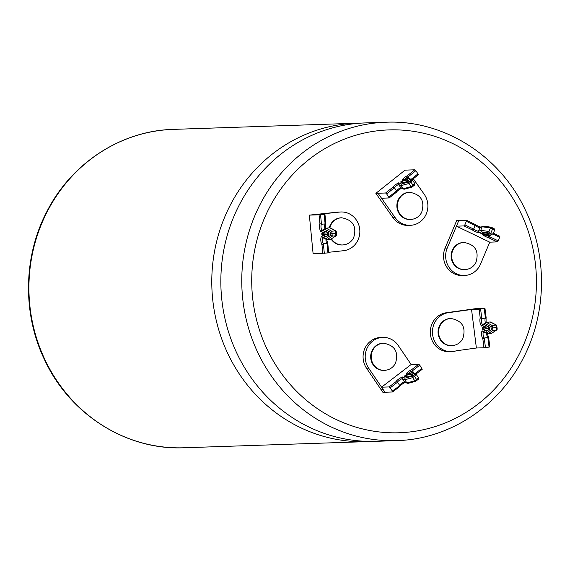 <?xml version="1.0" encoding="UTF-8"?>
<svg xmlns="http://www.w3.org/2000/svg" width="570" height="570" viewBox="0 0 570 570"><rect width="100%" height="100%" fill="white"/><g stroke="black" fill="none" stroke-linecap="round" stroke-linejoin="round"><path stroke-width="0.85" d="M479.121 309.197L480.603 309.033L481.807 318.609L480.232 318.039L479.121 309.197L471.54 309.453L476.385 348.014L483.966 347.757L482.854 338.915A4.446 1.518 82.1 0 1 481.572 334.562A4.446 1.518 82.1 0 1 482.22 330.857L486.673 332.873L491.311 329.681L492.915 330.458L496.534 329.959L496.221 327.493L492.608 327.992L492.295 325.527L490.927 326.631L485.533 323.774L486.474 322.449L492.295 325.527L495.914 325.028L496.719 325.833L496.499 325.121L490.093 321.95L486.096 322.584L482.192 324.871M480.603 309.033L484.906 308.399L475.202 308.726L446.353 312.738A19.572 18.39 88.1 0 0 432.58 322.656A19.572 18.39 88.1 0 0 433.029 342.349A19.572 18.39 88.1 0 0 449.345 351.719L451.476 351.647A19.572 18.39 88.1 0 0 456.349 350.778L476.385 348.014M482.519 324.679A3.285 1.119 -97.9 0 1 481.436 321.615A3.285 1.119 -97.9 0 1 481.807 318.609L485.426 318.103L484.222 308.534M471.54 309.453L477.325 308.655M489.758 346.959L489.067 347.094L487.863 337.526L488.682 337.889L489.822 346.959M482.854 338.915L484.251 338.024L485.448 347.593L489.067 347.094M485.448 347.593L483.966 347.757M483.389 332.025A3.285 1.119 -97.9 0 0 483.139 335.153A3.285 1.119 -97.9 0 0 484.251 338.024L487.863 337.526A3.285 1.119 82.1 0 1 486.666 333.507M486.673 332.873L487.913 333.899L491.532 333.4L496.94 329.809L496.534 329.959L497.211 329.211L496.983 327.358L496.221 327.493L495.914 325.028M486.018 317.241L485.426 318.103L486.117 317.476L484.977 308.406M487.443 333.849L488.682 337.889M490.756 322.086L490.093 321.95L490.756 322.086M482.576 324.736L481.614 326.076A4.446 1.518 82.1 0 1 480.047 322.449A4.446 1.518 82.1 0 1 480.232 318.039M482.22 330.857L483.481 331.89M482.911 331.811L487.913 333.899L492.915 330.458L492.608 327.992L491.119 328.156L490.927 326.631M486.552 331.248L486.866 330.807L486.552 331.248L482.876 329.546A1.168 0.399 82.1 0 1 482.405 328.413A1.168 0.399 82.1 0 1 482.591 327.266L485.818 325.392L489.096 327.052A1.168 0.399 82.1 0 1 489.559 328.17A1.168 0.399 82.1 0 1 489.388 329.317L486.552 331.248M486.224 325.734L485.818 325.392L486.224 325.734M480.845 233.387L483.239 232.382L487.35 233.173L489.317 234.113L487.834 234.975L482.811 234.334L480.845 233.387A0.392 0.378 66.2 0 0 481.151 233.387L482.975 232.589M491.746 234.113L489.523 233.044L481.287 231.869L478.943 232.916A4.446 0.67 22.8 0 1 472.352 229.924L464.009 225.927L456.428 226.176L489.73 242.157L497.311 241.901L488.974 237.904A4.446 0.67 22.8 0 1 483.039 234.883L489.153 235.645L493.178 233.622L494.703 230.002L494.126 228.634L492.68 227.936A1.168 0.356 -64.4 0 0 492.623 227.929L491.162 227.223L483.353 226.112L479.897 227.815A3.285 0.492 22.8 0 1 475.173 225.549L466.346 221.31A1.168 0.356 -64.4 0 0 466.452 220.269A1.168 0.356 -64.4 0 0 466.395 220.262L458.807 220.512L447.229 248.057A19.423 18.247 88.1 0 0 464.543 275.467A19.423 18.247 88.1 0 0 480.56 264.053L489.765 242.157M490.164 235.602L493.178 233.622M490.585 235.161L489.495 235.745L483.773 234.975M483.039 234.883L483.396 234.99M481.287 231.869L480.724 230.323L482.213 226.782L490.442 227.95L488.953 231.491L489.523 233.044M478.943 232.916L478.408 231.356L479.897 227.815L482.776 226.19M472.352 229.924L473.684 229.083L475.173 225.549L475.038 224.43C473.798 223.896 478.586 226.611 481.109 227.173M464.009 225.927A1.168 0.356 -64.4 0 0 464.856 224.851L466.346 221.31M456.428 226.176L458.807 220.512L456.684 220.583L445.099 248.128A19.423 18.247 88.1 0 0 462.42 275.538L464.543 275.467M488.974 237.904L489.324 236.593L498.159 240.825L499.648 237.284L492.836 234.021M498.159 240.825A1.168 0.356 115.6 0 1 497.311 241.901M499.748 236.251L493.364 233.187L499.691 236.237A1.168 0.356 115.6 0 1 499.748 236.251A1.168 0.356 115.6 0 1 499.648 237.284M486.16 235.332A3.285 0.492 -157.2 0 0 489.324 236.593L489.68 235.752M481.386 233.287L487.642 234.455L488.091 233.394M491.297 227.295L490.442 227.95L492.573 228.976A1.168 0.356 -64.4 0 0 492.68 227.936L491.226 227.245M488.868 233.743L487.642 234.455L487.834 234.975M386.068 122.229L365.142 122.928A159.287 149.646 88.1 0 0 239.386 204.744A159.287 149.646 88.1 0 0 243.041 365.042A159.287 149.646 88.1 0 0 375.851 441.322L396.77 440.617A159.287 149.646 -91.9 0 1 263.967 364.337A159.287 149.646 -91.9 0 1 260.312 204.039A159.287 149.646 -91.9 0 1 386.068 122.229C442.968 119.643 499.356 154.983 524.82 208.926C547.677 255.168 546.993 313.187 523.032 358.608C498.508 406.944 448.74 439.356 396.77 440.617M409.189 192.318A13.595 12.775 88.1 0 0 398.451 199.301A13.595 12.775 88.1 0 0 398.765 212.988A13.595 12.775 88.1 0 0 410.101 219.5L410.635 219.479A13.595 12.775 88.1 0 1 399.292 212.966A13.595 12.775 88.1 0 1 398.986 199.286A13.595 12.775 88.1 0 1 409.716 192.304L409.189 192.318M382.997 343.226A13.595 12.775 88.1 0 0 372.26 350.208A13.595 12.775 88.1 0 0 372.573 363.895A13.595 12.775 88.1 0 0 383.909 370.407L384.444 370.386A13.595 12.775 88.1 0 1 373.101 363.874A13.595 12.775 88.1 0 1 372.794 350.194A13.595 12.775 88.1 0 1 383.524 343.211L382.997 343.226M463.439 242.464A13.595 12.775 88.1 0 0 452.701 249.446A13.595 12.775 88.1 0 0 453.015 263.133A13.595 12.775 88.1 0 0 464.351 269.646L464.885 269.624A13.595 12.775 88.1 0 1 453.542 263.112A13.595 12.775 88.1 0 1 453.236 249.432A13.595 12.775 88.1 0 1 463.966 242.45L463.439 242.464M450.364 318.502A13.595 12.775 88.1 0 0 439.627 325.484A13.595 12.775 88.1 0 0 439.94 339.164A13.595 12.775 88.1 0 0 451.276 345.677L451.81 345.662A13.595 12.775 88.1 0 1 440.468 339.15A13.595 12.775 88.1 0 1 440.161 325.463A13.595 12.775 88.1 0 1 450.891 318.48L450.364 318.502M331.519 238.887A13.595 12.775 88.1 0 0 342.591 244.958C347.543 244.587 351.22 242.214 353.621 237.854C357.041 226.575 353.058 219.885 341.679 217.783L341.145 217.797A13.595 12.775 88.1 0 0 330.415 224.78A13.595 12.775 88.1 0 0 329.268 227.786M330.265 227.865L335.93 230.921L336.179 231.677L335.395 230.836L331.769 231.22L330.372 232.296L325.057 229.432L321.081 231.734A4.446 1.518 83.9 0 1 319.613 228.093A4.446 1.518 83.9 0 1 319.92 223.675L319.058 214.805L309.346 215.125L337.59 212.133A19.423 18.247 88.1 0 1 338.822 212.047L340.953 211.976A19.423 18.247 88.1 0 0 339.72 212.061L337.59 212.133M367.465 347.379A19.423 18.247 88.1 0 0 368.669 368.149L366.546 368.22A19.423 18.247 88.1 0 1 365.334 347.451A19.423 18.247 88.1 0 1 380.667 337.476L382.798 337.404A19.423 18.247 88.1 0 0 367.465 347.379M471.54 309.489L448.476 312.666A19.572 18.39 88.1 0 0 434.711 322.577A19.572 18.39 88.1 0 0 435.159 342.278A19.572 18.39 88.1 0 0 451.476 351.647M360.618 123.156A159.287 149.646 88.1 0 0 356.079 123.234A159.287 149.646 88.1 0 0 230.323 205.05A159.287 149.646 88.1 0 0 233.978 365.341A159.287 149.646 88.1 0 0 366.781 441.629A159.287 149.646 88.1 0 0 371.312 441.401M386.659 193.914L389.175 197.954L381.53 198.232L378.017 193.251L385.598 192.995L392.901 187.188L394.39 187.765L386.659 193.914L385.598 192.995M413.307 178.773L424.237 194.306A19.423 18.247 88.1 0 1 426.111 214.349A19.423 18.247 88.1 0 1 410.293 225.321A19.423 18.247 88.1 0 1 395.053 217.512L378.017 193.251M418.722 364.251L419.769 365.185L412.424 370.814L411.939 369.453L418.722 364.251L411.141 364.508L381.579 387.173L368.669 368.149M411.141 364.508L398.231 345.484A19.423 18.247 88.1 0 0 382.798 337.404M328.655 252.296L343.489 250.715A19.423 18.247 88.1 0 0 359.812 230.116A19.423 18.247 88.1 0 0 340.953 211.976M324.936 214.185L325.819 223.29L325.107 223.889L324.173 214.284L324.936 214.185L317.283 214.441L339.72 212.061M331.134 239.136A13.595 12.775 88.1 0 0 342.064 244.979L342.591 244.958M383.261 389.695L381.166 389.766L382.876 392.288L384.971 392.217M381.166 389.766L366.546 368.22M315.246 253.714L313.115 253.785L309.346 215.125M377.995 193.266L375.865 193.337L392.922 217.583A19.423 18.247 88.1 0 0 408.17 225.392L410.293 225.321M375.865 193.337L405.049 170.138L414.761 169.81L415.822 170.736L408.084 176.878L407.457 175.617L414.761 169.81M381.579 387.173L384.985 392.238L392.566 391.982L392.324 391.02L399.812 385.691M324.173 214.284L320.54 214.676L321.48 224.274L319.92 223.675M319.058 214.805L320.54 214.676M328.641 252.873L315.246 253.743M411.027 179.4L418.01 173.85L415.822 170.736M418.01 173.85L418.337 174.776L411.846 179.899L418.337 174.776M330.785 239.236L336.314 235.638L330.785 239.236L327.159 239.621L325.947 238.559L330.671 235.353L332.253 236.172L327.159 239.621L322.235 237.519M336.329 233.208L336.578 235.061L335.88 235.781L332.253 236.172L332.011 233.693L330.522 233.821L330.372 232.296M327.95 252.973L327.009 243.376L323.382 243.761L324.316 253.358M324.978 228.641A3.285 1.119 83.9 0 1 325.107 223.889L321.48 224.274A3.285 1.119 -96.1 0 0 321.024 227.28A3.285 1.119 -96.1 0 0 322.014 230.358M335.958 230.936L329.667 227.751L325.627 228.264L321.672 230.565M325.819 223.29L325.641 228.257M325.926 239.215A3.285 1.119 83.9 0 0 327.009 243.376L327.821 243.775L328.712 252.873M326.681 239.557L327.821 243.775M322.079 230.43L321.081 231.734M322.827 253.493L321.964 244.615L323.382 243.761A3.285 1.119 -96.1 0 1 322.349 240.861A3.285 1.119 -96.1 0 1 322.698 237.726M335.88 235.781L335.637 233.308L332.011 233.693L331.769 231.22L326.04 228.135L325.057 229.432M321.964 244.615A4.446 1.518 83.9 0 1 320.803 240.248A4.446 1.518 83.9 0 1 321.551 236.536L322.784 237.605M325.869 236.928L326.19 236.5L325.869 236.928L322.257 235.282A1.168 0.399 83.9 0 1 321.815 234.149A1.168 0.399 83.9 0 1 322.029 232.995L325.299 231.049L328.541 232.788A1.168 0.399 83.9 0 1 328.968 233.914A1.168 0.399 83.9 0 1 328.755 235.061L325.869 236.928M325.698 231.406L325.299 231.049L325.698 231.406M381.558 387.187L389.139 386.93L395.922 381.729L397.525 382.235L399.663 385.391L399.349 386.781L392.673 391.904M413.186 372.687L416.442 374.754L418.587 377.91L418.316 379.292L415.765 381.216L414.803 380.81L418.587 377.91M408.255 373.564A3.285 0.627 -34.2 0 1 412.424 370.814L414.041 373.2M419.769 365.185L422.22 369.282L415.744 374.212M395.922 381.729A4.446 0.848 145.8 0 1 398.551 379.178A4.446 0.848 145.8 0 1 402.47 376.991L402.228 378.63A3.285 0.627 -34.2 0 0 399.128 380.461A3.285 0.627 -34.2 0 0 397.525 382.235L390.179 387.864L392.324 391.02M390.179 387.864L389.139 386.93M402.47 376.991L405.006 378.117L404.75 379.755L402.228 378.63L404.622 382.057L407.351 383.297L406.887 382.912L408.426 383.161M404.75 379.755L406.887 382.912L414.803 380.81L412.659 377.654L404.75 379.755M412.231 375.081L410.735 374.262L411.611 375.559M413.535 373.022L412.395 372.566L406.139 374.176A4.446 0.848 145.8 0 1 407.849 372.053A4.446 0.848 145.8 0 1 411.939 369.453M405.006 378.117L412.338 376.172L412.659 377.654L414.554 376.207L417.005 380.297L415.765 381.216M412.338 376.172L413.514 375.274L414.554 376.207L416.442 374.754L414.682 374.376L411.982 372.766L406.139 374.176M392.63 391.961L399.349 386.781M408.042 383.353L415.687 381.309M407.023 376.948L405.975 375.402L410.735 374.262L410.82 373.713L412.53 374.647L410.792 375.979L406.838 377.247L404.28 376.2L406.025 374.868L410.82 373.713M388.847 197.035L396.585 190.886A3.285 0.641 144.9 0 1 400.717 187.594L403.261 188.748L411.141 186.604L412.11 186.989L414.639 185.008L414.875 183.633L412.687 180.519L409.41 178.424M404.408 189.176L412.032 187.081L413.336 186.041L413.008 185.122L411.141 186.604L408.947 183.49L401.066 185.635L398.53 184.481A3.285 0.641 -35.1 0 0 394.39 187.765L396.585 190.886L396.414 192.176L389.21 197.897M392.901 187.188A4.446 0.869 144.9 0 1 398.715 182.82L398.53 184.481L400.717 187.594L403.703 189.119L401.066 185.635L401.294 183.989L408.605 182.001L408.947 183.49L410.813 182.001L409.759 181.082L410.913 180.163L408.184 178.51L402.306 179.963A4.446 0.869 144.9 0 1 407.457 175.617M409.082 178.296L408.084 176.878A3.285 0.641 -35.1 0 0 404.657 179.279M407.892 181.353L406.966 180.027L402.221 181.196L401.059 182.051M401.964 187.965C398.594 189.967 396.841 191.278 396.72 191.898L396.414 192.176M403.261 188.748L404.807 188.976M409.745 178.738L408.605 178.303L402.306 179.963M414.875 183.633L413.008 185.122L410.813 182.001L412.687 180.519L410.913 180.163M407.044 179.486L408.768 180.441L407.051 181.809L402.57 182.998L400.539 182.029L402.263 180.662L407.044 179.486L406.966 180.027L408.483 180.875M491.311 329.681L491.119 328.156M485.533 323.774L481.614 326.076M486.16 325.769L483.025 327.593L488.091 326.895A0.392 0.363 59.8 0 0 488.219 326.852A1.168 0.399 -97.9 0 0 488.412 328.42M485.462 322.955A3.285 1.119 82.1 0 1 485.426 318.103M491.532 333.4L496.534 329.959M482.591 327.266A0.392 0.363 59.8 0 0 483.025 327.593L483.218 329.111L488.283 328.413L488.234 326.817A0.392 0.363 59.8 0 1 488.219 326.852L488.49 328.455A0.392 0.356 -65.1 0 0 488.469 328.441L489.509 328.926M482.876 329.546A0.392 0.356 -65.1 0 1 483.218 329.111L486.823 330.792M486.716 330.864L489.495 328.968L488.283 328.413A0.392 0.356 -65.1 0 1 488.469 328.441M496.912 327.358L496.748 325.513M489.559 328.926A0.392 0.363 55.7 0 0 489.388 329.317M466.495 220.312L474.732 224.259M475.159 224.587A4.446 0.67 -157.2 0 0 480.752 227.095M492.722 227.979L493.941 228.563M464.856 224.851L473.684 229.083A3.285 0.492 -157.2 0 0 478.408 231.356L480.724 230.323L488.953 231.491M494.703 230.002L492.573 228.976L490.635 233.579M482.811 234.334L483.161 232.61M489.11 233.6A0.392 0.385 59.7 0 0 489.317 234.113M341.679 217.783A13.595 12.775 88.1 0 0 330.942 224.765A13.595 12.775 88.1 0 0 329.809 227.743M183.932 447.771C126.896 450.371 70.388 414.846 44.994 360.703C22.316 314.519 23.078 256.692 46.968 211.392C71.499 163.049 121.26 130.644 173.23 129.383A159.287 149.646 88.1 0 0 47.467 211.192A159.287 149.646 88.1 0 0 51.129 371.49A159.287 149.646 88.1 0 0 183.932 447.771L366.781 441.629M518.793 354.939A151.513 142.343 88.1 0 0 462.719 148.912A151.513 142.343 88.1 0 0 269.368 207.722A151.513 142.343 88.1 0 0 325.442 413.756A151.513 142.343 88.1 0 0 518.793 354.939M448.476 312.666L446.353 312.738M473.421 309.197L471.604 309.254M405.163 382.32A4.446 0.848 -34.2 0 0 399.848 386.054M418.109 379.421L417.041 380.24M321.551 236.536L325.947 238.559M330.671 235.353L330.522 233.821M447.229 248.057L445.099 248.128M395.053 217.512L392.922 217.583M398.715 182.82L401.294 183.989M408.605 182.001L409.759 181.082M327.643 232.767A1.168 0.399 -96.1 0 0 327.807 234.327M336.222 231.356L336.4 233.208L335.637 233.308L335.395 230.836M328.74 234.804L327.686 234.32L322.606 234.861L326.154 236.479M327.714 232.717L327.892 234.37A0.392 0.356 114.5 0 0 327.686 234.32L327.536 232.795L322.456 233.337L322.606 234.861A0.392 0.356 -65.5 0 0 322.257 235.282M325.634 231.441L322.456 233.337A0.392 0.363 59.2 0 1 322.029 232.995M328.947 234.676A0.392 0.356 57.1 0 0 328.755 235.061M413.514 375.274L414.682 374.376M414.903 373.713L421.907 368.341M399.663 385.391A3.285 0.627 145.8 0 1 401.273 383.617A3.285 0.627 145.8 0 1 404.372 381.786L406.887 382.912M406.025 374.868L404.8 376.236M412.53 374.647A0.392 0.378 118.6 0 0 412.431 375.188L410.984 375.908M410.792 375.979L406.453 377.098M404.807 376.293A0.392 0.378 115.1 0 0 404.28 376.2M401.536 188.136A4.446 0.869 -35.1 0 0 396.791 191.677M414.426 185.15L413.371 185.984M403.332 182.785L402.263 180.662M402.57 182.998A0.392 0.378 -64.5 0 1 402.819 182.92L402.962 182.956M400.539 182.029A0.392 0.378 -64.5 0 1 400.924 181.987L402.862 182.913M402.798 182.927L408.683 180.989A0.392 0.378 -61 0 1 408.768 180.441M486.053 317.768L486.117 322.57M490.713 322.064L496.463 325.099M489.53 328.947L489.281 327.351M486.025 325.698L489.267 327.337M482.876 232.574L489.117 233.593M466.452 220.269L474.86 224.309M409.716 192.304C421.095 194.406 425.078 201.096 421.657 212.375C419.264 216.743 415.587 219.108 410.635 219.479M383.524 343.211C394.903 345.313 398.886 352.004 395.473 363.29C393.072 367.65 389.396 370.016 384.444 370.386M463.966 242.45C475.344 244.551 479.327 251.242 475.907 262.521C473.513 266.881 469.837 269.254 464.885 269.624M450.891 318.48C462.27 320.582 466.253 327.28 462.84 338.559C460.439 342.919 456.762 345.285 451.81 345.662M173.23 129.383L356.079 123.234M328.883 234.712L326.04 236.55M328.911 234.697L328.719 233.087L325.498 231.363M327.864 234.348L328.79 234.769M399.798 386.239C400.183 385.398 402.107 384.059 405.562 382.214M415.765 374.226L422.22 369.282M406.574 377.062L404.657 376.164M389.175 197.954L396.563 192.09"/></g></svg>
